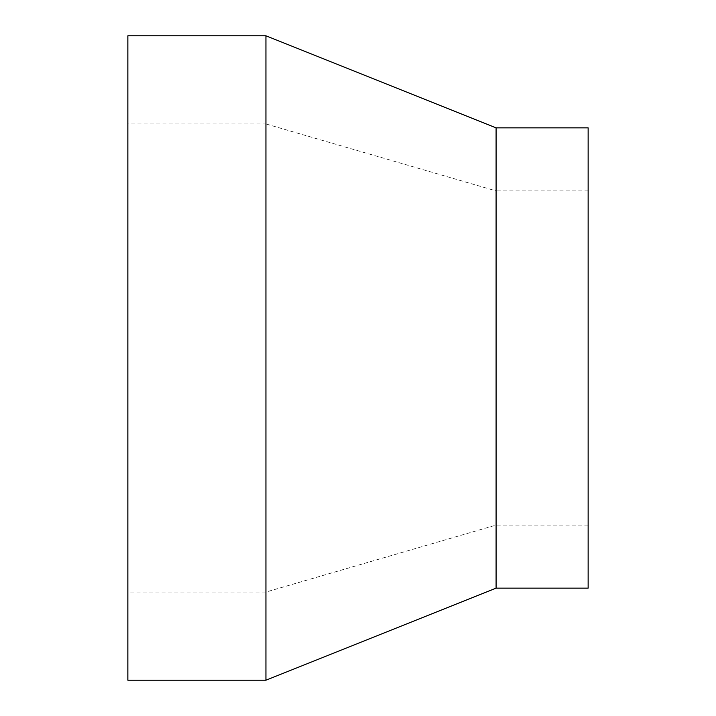 <?xml version="1.0" encoding="UTF-8"?>
<svg xmlns="http://www.w3.org/2000/svg" width="716" height="716" viewBox="0 0 716 716"><rect width="100%" height="100%" fill="white"/><g stroke="black" fill="none" stroke-linecap="round" stroke-linejoin="round"><path stroke-width="0.54" stroke-dasharray="3.58 2.69" d="M127.86 680.2L127.86 35.8M265.94 680.2L265.94 35.8M127.86 123.949L127.86 592.051L127.86 123.949L265.94 123.949L265.94 592.051L265.94 123.949L496.09 190.912L496.09 525.088L496.09 190.912L588.14 190.912L588.14 525.088L588.14 190.912M588.14 588.14L588.14 127.86M496.09 588.14L496.09 127.86M588.14 525.088L496.09 525.088L265.94 592.051L127.86 592.051"/><path stroke-width="1.07" d="M127.86 35.8L127.86 680.2L265.94 680.2L265.94 35.8L127.86 35.8M496.09 588.14L496.09 127.86L588.14 127.86L588.14 588.14L496.09 588.14L265.94 680.2M496.09 127.86L265.94 35.8"/></g></svg>
